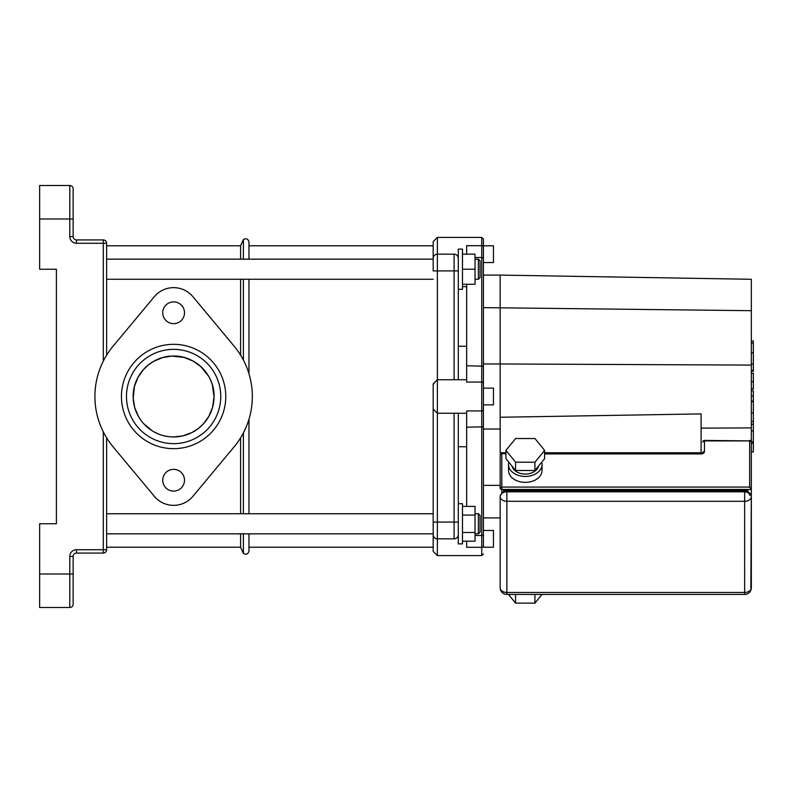 <?xml version="1.0" encoding="UTF-8"?>
<svg xmlns="http://www.w3.org/2000/svg" width="793" height="793" viewBox="0 0 793 793"><rect width="100%" height="100%" fill="white"/><g stroke="black" fill="none" stroke-linecap="round" stroke-linejoin="round"><path stroke-width="1.19" d="M240.596 355.175L240.596 279.255L240.596 355.175M240.596 259.162L240.596 245.79L240.596 259.162M243.392 533.838L243.392 553.455L240.596 547.21L240.596 533.838L240.596 547.21L106.629 547.21M240.596 513.745L240.596 437.825L240.596 513.745M133.174 396.837L133.174 396.5C132.768 375.337 150.938 356.394 172.21 356.087C194.275 354.749 214.635 374.286 214.06 396.5M173.617 436.943A40.443 40.443 0 0 0 208.638 376.279A40.443 40.443 0 0 0 138.597 376.279A40.443 40.443 0 0 0 173.617 436.943L182.677 435.912L191.827 432.611L198.3 428.537L203.375 423.888L208.906 416.256L212.583 407.315L214.051 396.837L212.455 385.22M208.618 376.249L200.837 366.594L192.897 360.954L184.055 357.425L171.853 356.097L162.664 357.574L153.644 361.34L148.152 365.077L143.424 369.588L138.012 377.329L134.463 386.36L133.214 398.284L134.691 407.483L138.388 416.365M143.583 423.591L152.276 430.857M154.556 432.165L158.996 434.207M163.715 435.714L168.086 436.556M243.392 553.455C246.306 554.991 248.169 554.158 248.972 550.957L248.972 533.838M248.972 513.745L248.972 419.219M248.972 373.781L248.972 279.255M248.972 259.162L248.972 242.043C248.169 238.842 246.306 238.009 243.392 239.545L240.596 245.79L106.629 245.79M106.629 549.727L76.495 549.727A6.701 6.701 0 0 0 69.794 556.418L69.794 574.003L39.65 574.003L39.65 607.497L69.794 607.497A3.35 3.35 0 0 0 73.144 604.147L73.144 556.418A3.35 3.35 0 0 1 76.495 553.068L103.288 553.068A3.35 3.35 0 0 0 106.629 549.727L106.629 437.825M73.144 206.438L73.144 188.853A3.35 3.35 0 0 0 69.794 185.503L69.794 236.582L73.144 236.582A3.35 3.35 0 0 0 76.495 239.932A3.35 3.35 0 0 1 73.144 236.582L73.144 188.853A3.35 3.35 0 0 0 69.794 185.503L39.65 185.503L39.65 218.997L73.144 218.997M106.629 243.273A3.35 3.35 0 0 0 103.288 239.932L76.495 239.932L76.495 243.273L106.629 243.273L106.629 355.175M73.144 586.562L73.144 604.147M39.65 574.003L39.65 523.767L56.392 523.767L56.392 269.233L39.65 269.233L39.65 218.997M173.617 443.644A47.144 47.144 0 0 1 132.788 372.928A47.144 47.144 0 0 1 214.437 372.928A47.144 47.144 0 0 1 173.617 443.644M173.617 448.66A52.16 52.16 0 0 0 218.789 370.42A52.16 52.16 0 0 0 128.436 370.42A52.16 52.16 0 0 0 173.617 448.66M234.094 346.125L192.917 296.691A25.118 25.118 0 0 0 154.318 296.691L113.141 346.125A78.705 78.705 0 0 0 113.141 446.875L154.318 496.309A25.118 25.118 0 0 0 192.917 496.309L234.094 446.875A78.705 78.705 0 0 0 234.094 346.125M173.617 323.653A10.884 10.884 0 0 0 183.044 307.327A10.884 10.884 0 0 0 164.191 307.327A10.884 10.884 0 0 0 173.617 323.653M173.617 491.115A10.884 10.884 0 0 0 183.044 474.789A10.884 10.884 0 0 0 164.191 474.789A10.884 10.884 0 0 0 173.617 491.115M751.338 390.79L753.35 390.79L753.35 451.97L751.338 451.97M753.35 443.237L751.338 443.237M753.35 441.85L751.338 441.85M753.35 430.877L751.338 430.877M753.35 424.265L751.338 424.265M753.35 421.38L751.338 421.38M753.35 412.905L751.338 412.905M753.35 341.793L753.35 371.253L751.338 371.253M753.35 343.072L751.338 343.072M751.338 373.265L753.35 373.265L753.35 389.066L751.338 389.066M753.35 381.73L751.338 381.73M753.35 401.06L751.338 401.06M515.252 594.433L535.255 594.433M534.908 594.849L534.908 603.136L542.055 594.433M508.521 594.433L515.569 603.106L534.908 603.136M515.569 594.819L515.569 603.106M505.934 450.345L505.934 458.632L515.569 470.487L534.908 470.517L544.613 458.691L544.613 450.404L534.978 438.549L515.638 438.519L505.934 450.345L515.569 462.2L534.908 462.23L544.613 450.404M534.908 470.517L534.908 462.23M515.569 470.487L515.569 462.2M512.07 466.185A13.392 9.476 -0 0 0 525.293 474.055A13.392 9.476 -0 0 0 538.487 466.165M508.858 462.24A16.742 11.845 -0 0 0 508.531 464.589A16.742 11.845 -0 0 0 525.273 476.424A16.742 11.845 -0 0 0 542.015 464.589A16.742 11.845 -0 0 0 541.688 462.25M508.531 464.589L508.531 470.507A16.742 11.845 -0 0 0 525.273 482.342A16.742 11.845 -0 0 0 542.015 470.507L542.015 464.589M504.209 491.749L503.505 490.639L505.319 491.462M746.173 491.462L747.987 490.639L747.284 491.749M749.663 440.412A1.675 1.675 0 0 1 751.338 442.088L751.338 489.45L751.338 442.088A1.675 1.18 180 0 0 749.663 440.908L704.452 440.412L704.452 451.564A1.675 1.18 180 0 0 702.776 452.744L702.776 453.616M500.155 488.27L500.155 455.113A1.675 1.18 180 0 1 501.83 453.933L501.83 489.45A1.675 1.18 180 0 1 500.155 488.27A1.675 1.18 0 0 1 501.83 487.08L749.663 487.08L749.663 440.908L704.452 440.908A1.675 1.18 180 0 0 702.776 442.088A1.675 1.675 0 0 1 704.452 440.412M750.852 588.218L751.338 489.45L749.663 487.08M751.338 496.557L751.338 587.732A6.701 4.738 -0 0 1 744.647 592.47L744.647 491.333C748.642 491.551 750.872 493.296 751.338 496.557A6.701 4.738 180 0 1 744.647 501.295L506.856 501.295A6.701 4.738 180 0 1 500.155 496.557A6.701 4.738 0 0 1 506.856 491.819L744.647 491.819A6.701 4.738 0 0 1 751.338 496.557M500.155 587.732L500.155 496.557C501.711 492.374 503.942 490.629 506.856 491.333L506.856 594.433A6.701 6.701 0 0 1 500.155 587.732A6.701 4.738 0 0 0 506.856 592.47L744.647 592.47L744.647 594.433A6.701 6.701 0 0 0 751.338 587.732M544.613 452.744L701.101 452.744L701.101 413.906L500.155 417.257L500.155 452.744L505.934 452.744M701.101 452.744L701.101 453.933L544.613 453.933M501.83 493.077L501.83 489.45L751.338 489.45L751.338 427.913L701.101 428.131M751.338 427.913L751.338 365.087L500.155 363.967L500.155 275.092L751.338 279.285L751.338 310.687L483.413 307.625M500.155 417.257L500.155 363.967L483.413 363.967L483.413 388.124L493.454 388.124L493.454 404.876L483.413 404.876L483.413 429.033L500.155 429.033M457.085 255.405L457.145 255.475A4.183 4.183 0 0 0 454.102 254.166L454.102 270.909L458.295 270.909L458.295 379.758L458.295 346.263L466.661 346.263M454.151 379.758L437.359 379.758L433.176 383.941L433.176 409.059L437.359 413.242L454.102 413.242L454.102 522.091L437.359 522.091L437.359 379.758L434.97 382.167M434.415 382.751L433.176 384.655M433.176 409.059L433.176 551.393L433.176 533.838L106.629 533.838M458.265 257.854L458.255 257.814A4.183 4.183 0 0 1 458.295 258.349A4.183 4.183 0 0 0 454.102 254.166L437.359 254.166A4.183 4.183 0 0 0 433.176 258.349L433.176 270.909L437.359 270.909L437.359 237.414L481.738 237.414L481.738 410.943A1.675 1.447 0 0 0 483.413 409.505L483.413 239.089L481.738 237.414M106.629 259.162L433.176 259.162L433.176 241.607L437.359 237.414M437.359 413.242L436.537 412.419M434.99 254.89L434.395 255.386M433.265 535.533L433.424 536.078M433.176 551.393L437.359 555.586L437.359 522.091L433.176 522.091M458.295 534.651A4.183 4.183 0 0 1 454.102 538.834L454.102 522.091L458.295 522.091L458.295 413.242M457.145 537.525L456.55 538.05M454.102 538.834L437.359 538.834A4.183 4.183 0 0 1 433.176 534.651M458.295 289.306L462.478 289.306L462.478 249.111L458.295 249.111L458.295 346.263M457.601 413.143L457.065 413.203M457.145 255.475A4.183 4.183 0 0 0 454.102 254.166L454.587 254.186M456.996 255.316L457.561 255.99M483.413 366.168L466.661 365.801L466.661 382.057L481.738 382.057A1.675 1.447 180 0 1 483.413 383.495M466.661 365.801L466.661 284.281M483.413 246.534A1.675 0.843 180 0 0 481.738 245.691L466.661 245.691L466.661 254.137M466.661 541.193L466.661 547.309L481.738 547.309A1.675 0.843 0 0 0 483.413 546.466L483.413 409.505M466.661 506.39L466.661 427.199L483.413 426.832M483.413 533.858A1.675 1.636 0 0 1 481.738 535.493L481.738 410.943L466.661 410.943L466.661 427.199M483.413 429.033L483.413 546.466M483.413 254.166L483.413 245.79L493.454 245.79L493.454 262.533L483.413 262.533L483.413 254.166M751.338 365.087L751.338 310.687M483.413 275.092L500.155 275.092M483.413 517.908L500.155 517.908M483.413 485.375L500.155 485.375M483.413 547.21L493.454 547.21L493.454 530.467L483.413 530.467M462.478 286.61L466.661 286.61M480.062 277.58L480.062 260.838L478.387 259.162L478.387 279.255L480.062 277.58M462.478 284.281L475.037 284.281L475.037 254.137L462.478 254.137M462.478 269.214L475.037 269.214M480.062 532.162L480.062 515.42L478.387 513.745L478.387 533.838L480.062 532.162M475.037 513.745L478.387 513.745M462.478 515.093L475.037 515.093L475.037 506.39L462.478 506.39M462.478 541.193L475.037 541.193L475.037 515.093M462.478 532.49L475.037 532.49M458.295 543.889L458.295 503.694L462.478 503.694L462.478 543.889L458.295 543.889M433.176 513.745L106.629 513.745M243.392 513.745L243.392 432.919M243.392 360.081L243.392 279.255M243.392 259.162L243.392 239.545M76.495 549.727L76.495 553.068M73.144 556.418L69.794 556.418M69.794 236.582A6.701 6.701 0 0 0 76.495 243.273M73.144 188.853A3.35 3.35 0 0 0 69.794 185.503M103.288 431.828L103.288 553.068M103.288 239.932L103.288 361.172M69.794 607.497L69.794 574.003L73.144 574.003M753.35 401.694L751.338 401.694M753.35 364.086L751.338 364.086M753.35 370.48L751.338 370.48M753.35 352.806L751.338 352.806M753.35 388.848L751.338 388.848M753.35 395.925L751.338 395.925M503.505 492.017L503.505 490.639L747.987 490.639L747.987 492.017M500.155 455.113A1.675 1.675 0 0 1 501.83 453.437L505.934 453.933M704.452 451.564A3.35 2.369 180 0 1 701.101 453.933M744.647 491.819A5.026 3.549 0 0 1 749.663 495.367M433.176 258.349A4.183 4.183 0 0 1 437.359 254.166M437.359 379.758L437.359 270.909L454.102 270.909L454.102 379.758L466.661 379.758M458.295 258.349A4.183 4.183 0 0 0 458.255 257.814M483.413 259.142A1.675 1.636 180 0 0 481.738 257.507L475.037 257.507M475.037 535.493L481.738 535.493L481.738 555.586L483.413 553.91M753.35 341.03L751.338 341.03M501.83 453.437L505.934 453.437M544.613 453.437L701.101 453.437L702.776 452.744M744.647 491.333L506.856 491.333M744.647 594.433L506.856 594.433M458.295 446.737L466.661 446.737M437.359 555.586L481.738 555.586M454.151 413.242L466.661 413.242M475.037 279.255L478.387 279.255M475.037 259.162L478.387 259.162M433.176 279.255L106.629 279.255M475.037 533.838L478.387 533.838M433.176 245.79L248.972 245.79M433.176 547.21L248.972 547.21"/></g></svg>
